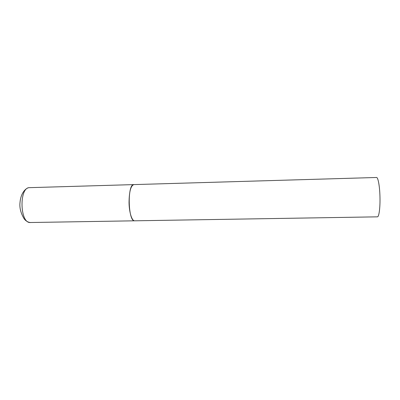 <?xml version="1.0" encoding="UTF-8"?>
<svg xmlns="http://www.w3.org/2000/svg" width="400" height="400" viewBox="0 0 400 400"><rect width="100%" height="100%" fill="white"/><g stroke="black" fill="none" stroke-linecap="round" stroke-linejoin="round"><path stroke-width="0.6" d="M134.775 220.805L134.695 220.81C128.02 222.06 127.145 183.655 133.865 184.6L134.155 184.62M133.865 184.6C130.795 185.63 129.19 191.58 129.04 202.46C129.15 212.42 131.925 221.115 134.695 220.81L30.43 222.515C19.78 223.78 18.94 186.88 29.635 187.655L376.51 177.485C378.05 177.18 379.72 186.125 379.96 196.695C380.28 207.555 379.005 217.105 377.405 216.84L134.695 220.81M30.56 222.51L30.43 222.515C28.1 222.33 26.05 221.165 24.285 219.03C20.74 213.18 19.325 207.59 20.04 202.25C20.905 192.27 26.505 187.36 29.635 187.655"/></g></svg>
